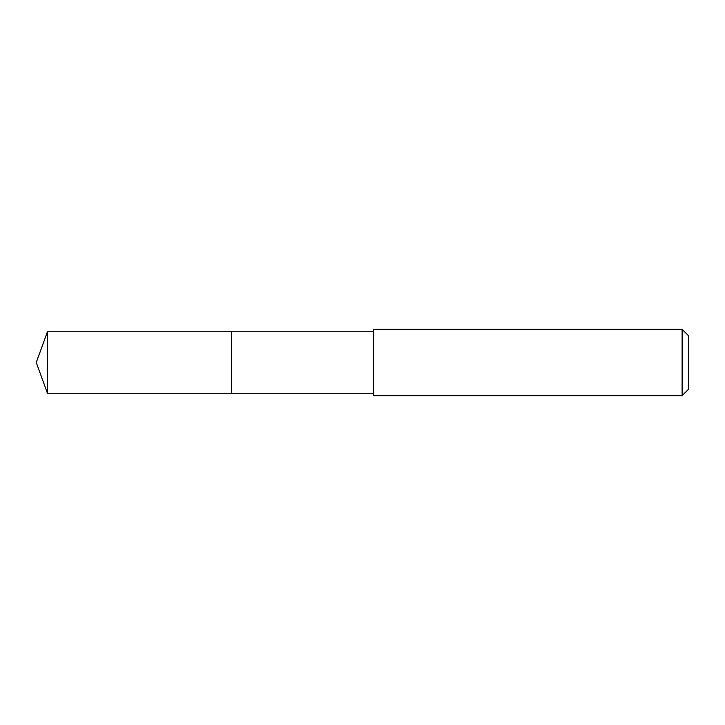 <?xml version="1.0" encoding="UTF-8"?>
<svg xmlns="http://www.w3.org/2000/svg" width="725" height="725" viewBox="0 0 725 725"><rect width="100%" height="100%" fill="white"/><g stroke="black" fill="none" stroke-linecap="round" stroke-linejoin="round"><path stroke-width="1.09" d="M373.62 331.787L47.424 331.787L47.424 393.213L231.529 393.213L231.529 331.787L231.529 393.213L373.62 393.213M47.424 393.213L36.25 362.5L47.424 331.787M373.62 329.331L373.62 395.669L682.116 395.669L682.116 329.331L373.62 329.331M682.116 329.331L688.75 335.965L688.75 389.035L682.116 395.669"/></g></svg>
